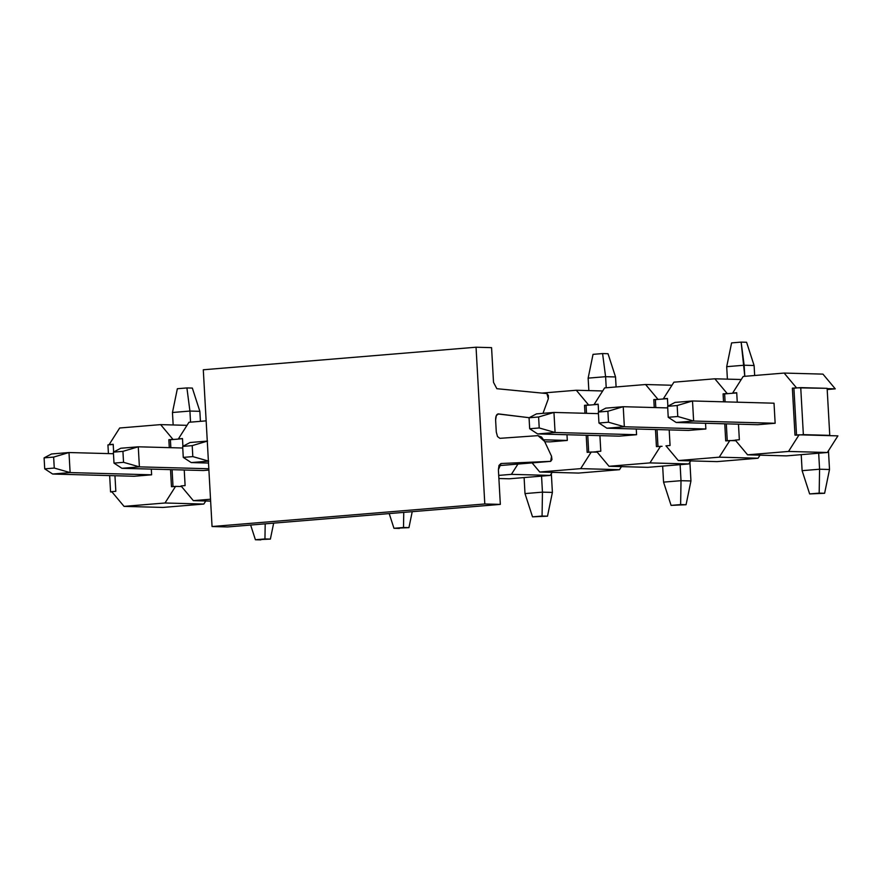 <?xml version="1.0" encoding="UTF-8"?>
<svg xmlns="http://www.w3.org/2000/svg" width="882" height="882" viewBox="0 0 882 882"><rect width="100%" height="100%" fill="white"/><g stroke="black" fill="none" stroke-linecap="round" stroke-linejoin="round"><path stroke-width="1.32" d="M227.578 526.951L212.055 526.532L203.29 369.779L212.055 526.532L227.578 526.951L500.337 504.394L227.578 526.951M546.906 393.57L548.328 398.752L543.003 413.338L548.328 398.752L548.372 395.467L546.906 393.57L496.853 388.697L546.906 393.57M497.889 413.945L529.2 417.704L498.209 413.878M498.528 413.89C496.555 414.033 495.585 416.095 495.618 420.064L496.279 431.982L497.503 436.546L499.896 438.332L537.976 435.642L541.526 437.02L544.602 441.386L551.537 456.237L550.688 461.352L498.914 465.641L550.688 461.352L500.976 463.513L499.025 465.365L498.396 469.698L500.337 504.394L484.802 503.975L212.055 526.532L484.802 503.975L476.048 347.221L203.29 369.779L476.048 347.221L491.572 347.651L493.512 382.347L496.853 388.697L493.512 382.347L491.572 347.651L476.048 347.221L484.802 503.975L500.337 504.394L498.396 469.698L501.042 463.513L550.688 461.352L551.956 459.533L551.537 456.237L544.602 441.386L537.976 435.642L499.896 438.332L497.503 436.546L496.279 431.982L495.618 420.064L496.323 415.554L498.528 413.89M677.773 416.502L677.167 405.533L667.619 406.315L668.225 417.296L677.773 416.502L668.225 417.296L676.174 422.478L693.627 421.034L677.773 416.502L693.627 421.034L692.513 400.968L677.167 405.533L677.773 416.502M675.05 402.413L667.619 406.315L677.167 405.533L692.513 400.968L675.05 402.413L692.513 400.968L774.021 403.195L692.513 400.968L693.627 421.034L676.174 422.478L668.225 417.296L667.619 406.315L675.05 402.413M802.113 470.668L801.22 454.66L802.113 470.668L809.643 493.92L824.615 493.281L809.643 493.92L819.18 493.126L809.643 493.92L802.113 470.668L819.576 469.224L829.51 469.5L828.463 450.724L829.51 469.5L824.615 493.281L819.18 493.126L819.576 469.224L802.113 470.668M757.693 424.705L676.174 422.478L757.693 424.705L775.146 423.261L693.627 421.034L775.146 423.261L757.693 424.705M818.683 453.216L819.576 469.224L818.683 453.216M819.576 469.224L819.18 493.126L824.615 493.281L829.51 469.5L819.576 469.224M539.222 427.957L538.604 416.988L529.057 417.77L529.674 428.751L539.222 427.957L529.674 428.751L537.612 433.933L555.076 432.489L539.222 427.957L555.076 432.489L553.951 412.434L538.604 416.988L539.222 427.957M536.499 413.878L529.057 417.77L538.604 416.988L553.951 412.434L536.499 413.878L553.951 412.434L598.426 413.636L553.951 412.434L555.076 432.489L537.612 433.933L529.674 428.751L529.057 417.77L536.499 413.878M663.562 482.123L662.658 466.115L663.562 482.123L671.081 505.375L686.064 504.736L671.081 505.375L680.628 504.581L671.081 505.375L663.562 482.123L681.014 480.69L690.948 480.955L689.9 462.179L690.948 480.955L686.064 504.736L680.628 504.581L681.014 480.69L663.562 482.123M619.131 436.16L537.612 433.933L619.131 436.16L636.583 434.716L555.076 432.489L636.583 434.716L619.131 436.16M680.121 464.671L681.014 480.69L680.121 464.671M681.014 480.69L680.628 504.581L686.064 504.736L690.948 480.955L681.014 480.69M524.999 493.589L524.106 477.57L524.999 493.589L532.519 516.83L547.502 516.191L532.519 516.83L542.066 516.047L532.519 516.83L524.999 493.589L542.452 492.145L552.397 492.41L551.338 473.634L552.397 492.41L547.502 516.191L542.066 516.047L542.452 492.145L524.999 493.589M541.559 476.126L542.452 492.145L541.559 476.126M542.452 492.145L542.066 516.047L547.502 516.191L552.397 492.41L542.452 492.145M412.225 511.681L408.939 527.645L393.956 528.285L399.392 528.439L393.956 528.285L403.504 527.502L403.758 512.387L403.504 527.502L408.939 527.645L412.225 511.681M389.205 513.589L393.956 528.285L389.205 513.589M123.535 462.322L122.929 451.352L113.381 452.146L113.999 463.116L123.535 462.322L113.999 463.116L121.936 468.309L139.389 466.865L123.535 462.322L139.389 466.865L138.276 446.799L122.929 451.352L123.535 462.322M120.812 448.243L113.381 452.146L122.929 451.352L138.276 446.799L120.812 448.243L138.276 446.799L182.75 448.012L138.276 446.799L139.389 466.865L121.936 468.309L113.999 463.116L113.381 452.146L120.812 448.243M203.455 470.525L121.936 468.309L203.455 470.525L208.902 470.073L203.455 470.525M208.825 468.75L139.389 466.865L208.825 468.75M273.663 523.136L270.377 539.1L255.405 539.74L260.84 539.894L255.405 539.74L264.953 538.957L265.195 523.842L264.953 538.957L270.377 539.1L273.663 523.136M250.642 525.044L255.405 539.74L250.642 525.044M598.338 412.048L598.955 423.018L608.492 422.224L607.885 411.255L598.338 412.048L607.885 411.255L623.232 406.701L605.769 408.146L598.338 412.048L605.769 408.146L623.232 406.701L624.346 426.767L608.492 422.224L598.955 423.018L598.338 412.048M606.893 428.211L598.955 423.018L606.893 428.211L624.346 426.767L606.893 428.211L688.412 430.427L606.893 428.211M705.865 428.983L624.346 426.767L705.865 428.983L688.412 430.427L705.865 428.983L705.545 423.283L705.865 428.983M754.661 375.5L754.099 365.501L744.154 365.236L744.783 376.316L741.145 342.106L746.58 342.26L754.099 365.501L754.661 375.5M667.707 407.914L623.232 406.701L607.885 411.255L608.492 422.224L624.346 426.767L623.232 406.701L667.707 407.914M727.396 379.139L726.702 366.669L744.154 365.236L726.702 366.669L727.396 379.139M731.597 342.9L741.145 342.106L731.597 342.9L726.702 366.669L731.597 342.9M754.099 365.501L746.58 342.26L741.145 342.106L744.154 365.236L754.099 365.501M544.778 441.75L549.85 441.882L544.778 441.75M567.302 440.438L543.764 439.798L567.302 440.438L549.85 441.882L567.302 440.438L566.983 434.738L567.302 440.438M616.099 386.955L615.537 376.956L605.603 376.691L606.221 387.771L605.603 376.691L602.582 353.561L608.018 353.715L615.537 376.956L616.099 386.955M588.845 390.594L588.14 378.135L605.603 376.691L588.14 378.135L588.845 390.594M593.035 354.355L602.582 353.561L593.035 354.355L588.14 378.135L593.035 354.355M615.537 376.956L608.018 353.715L602.582 353.561L605.603 376.691L615.537 376.956M182.662 446.413L183.269 457.394L192.816 456.6L192.21 445.63L182.662 446.413L192.21 445.63L207.557 441.066L190.093 442.51L182.662 446.413L190.093 442.51L207.557 441.066L192.21 445.63L192.816 456.6L183.269 457.394L182.662 446.413M191.218 462.576L183.269 457.394L191.218 462.576L208.67 461.132L192.816 456.6L208.67 461.132L191.218 462.576L208.505 463.05L191.218 462.576M44.1 457.868L44.717 468.849L54.265 468.055L53.648 457.085L44.1 457.868L53.648 457.085L68.994 452.532L51.531 453.976L44.1 457.868L51.531 453.976L68.994 452.532L70.119 472.587L54.265 468.055L44.717 468.849L44.1 457.868M52.655 474.031L44.717 468.849L52.655 474.031L70.119 472.587L52.655 474.031L134.174 476.258L52.655 474.031M151.627 474.814L70.119 472.587L151.627 474.814L134.174 476.258L151.627 474.814L151.307 469.103L151.627 474.814M200.423 421.331L199.861 411.332L189.928 411.056L190.545 422.147L189.928 411.056L186.907 387.937L192.342 388.08L199.861 411.332L200.423 421.331M113.469 453.734L68.994 452.532L53.648 457.085L54.265 468.055L70.119 472.587L68.994 452.532L113.469 453.734M173.159 424.959L172.464 412.5L189.928 411.056L172.464 412.5L173.159 424.959M177.359 388.719L186.907 387.937L177.359 388.719L172.464 412.5L177.359 388.719M199.861 411.332L192.342 388.08L186.907 387.937L189.928 411.056L199.861 411.332M205.76 500.987L203.819 504.052L162.883 507.437L124.064 506.378L165 502.994L203.819 504.052L205.76 500.987M175.562 486.379L165 502.994L175.562 486.379L177.117 486.412L171.472 486.71L175.562 486.379M181.538 486.533L177.117 486.412L181.538 486.533M111.738 491.649L115.829 491.318L111.738 491.649L124.064 506.378L111.738 491.649M113.205 444.285L113.635 452.014L113.205 444.285L109.114 444.627L113.205 444.285M114.958 475.729L115.829 491.318L114.958 475.729M171.472 486.71L170.524 469.632L171.472 486.71M169.289 447.648L168.848 439.688L172.938 439.346L160.623 424.617L119.676 428.002L109.114 444.627L113.216 444.462L107.935 444.892L108.42 453.602L107.935 444.892L110.669 444.671L109.114 444.627L119.676 428.002L160.623 424.617L172.938 439.346L168.848 439.688L169.289 447.648M182.486 438.563L182.916 446.281L182.486 438.563L178.396 438.894L182.486 438.563M184.239 470.007L185.11 485.585L181.019 485.927L193.345 500.656L210.522 499.234L193.345 500.656L181.019 485.927L185.11 485.585L184.239 470.007M206.145 420.857L188.957 422.28L178.396 438.894L182.497 438.729L178.396 438.894L188.957 422.28L206.145 420.857M174.493 439.39L179.95 438.938L170.402 439.732L170.843 447.681L170.402 439.732L168.848 439.688L174.493 439.39M172.078 469.676L173.015 486.588L172.078 469.676M498.716 475.398L511.395 474.351L517.943 464.064L511.395 474.351L550.214 475.409L509.278 478.794L498.881 478.518L509.278 478.794L550.214 475.409L552.165 472.344L550.214 475.409L511.395 474.351L498.716 475.398M578.559 473.072L539.74 472.013L532.111 462.896L539.74 472.013L580.676 468.629L591.249 452.003L592.792 452.047L587.158 452.345L591.249 452.003L580.676 468.629L619.495 469.687L578.559 473.072L619.495 469.687L621.446 466.622L619.495 469.687L580.676 468.629L539.74 472.013L578.559 473.072M584.523 405.323L584.964 413.272L584.523 405.323L588.614 404.981L584.523 405.323M586.199 435.256L587.158 452.345L586.199 435.256M588.691 452.212L587.754 435.3L588.691 452.212M586.519 413.316L586.078 405.356L590.168 405.025L588.614 404.981L576.299 390.252L541.978 393.085L576.299 390.252L588.614 404.981L590.168 405.025L586.078 405.356L586.519 413.316M602.693 390.969L576.299 390.252L602.693 390.969M597.213 452.168L592.792 452.047L597.213 452.168M596.838 451.716L592.792 452.047L596.838 451.716M598.172 404.364L590.168 405.025L595.626 404.573L594.071 404.529L604.633 387.904L594.071 404.529L598.172 404.364M655.359 399.634L659.449 399.292L653.805 399.59L655.359 399.634L653.805 399.59L654.246 407.55L653.805 399.59L659.449 399.292L655.359 399.634L655.8 407.583L655.359 399.634M598.161 404.188L594.071 404.529L598.161 404.188L598.591 411.916L598.161 404.188M655.48 429.534L656.428 446.612L655.48 429.534M657.972 446.49L657.035 429.578L657.972 446.49M662.073 446.314L656.428 446.612L662.073 446.314M667.453 398.631L659.449 399.292L667.453 398.631M671.974 385.247L645.58 384.519L657.895 399.248L645.58 384.519L604.633 387.904L645.58 384.519L671.974 385.247M599.914 435.631L600.796 451.22L596.695 451.551L609.021 466.28L649.957 462.896L660.519 446.281L649.957 462.896L688.776 463.954L647.84 467.339L609.021 466.28L596.695 451.551L600.796 451.22L599.914 435.631M636.264 429.005L636.583 434.716L636.264 429.005M690.716 460.889L688.776 463.954L690.716 460.889M717.121 461.617L678.302 460.558L665.976 445.829L670.066 445.487L665.976 445.829L678.302 460.558L719.238 457.174L729.8 440.548L731.354 440.592L725.71 440.89L729.8 440.548L719.238 457.174L758.057 458.221L717.121 461.617L758.057 458.221L759.997 455.167L758.057 458.221L719.238 457.174L678.302 460.558L717.121 461.617M723.086 393.857L723.527 401.817L723.086 393.857L727.176 393.526L723.086 393.857M724.761 423.801L725.71 440.89L724.761 423.801M727.253 440.757L726.305 423.845L727.253 440.757M725.081 401.861L724.64 393.901L728.73 393.57L727.176 393.526L714.85 378.797L673.914 382.182L663.352 398.796L667.442 398.466L663.352 398.796L673.914 382.182L714.85 378.797L727.176 393.526L728.73 393.57L724.64 393.901L725.081 401.861M667.442 398.466L667.872 406.183L667.442 398.466M669.195 429.909L670.066 445.487L669.195 429.909M741.255 379.514L714.85 378.797L741.255 379.514M735.775 440.713L731.354 440.592L735.775 440.713M735.39 440.261L731.354 440.592L735.39 440.261M736.735 392.909L728.73 393.57L734.188 393.118L732.633 393.074L743.195 376.449L732.633 393.074L736.735 392.909M793.91 388.179L798.012 387.837L792.367 388.135L793.91 388.179L792.367 388.135L794.991 435.157L792.367 388.135L798.012 387.837L793.91 388.179L796.545 435.201L793.91 388.179M736.724 392.733L732.633 393.074L736.724 392.733L737.253 402.192L736.724 392.733M827.151 388.631L835.276 388.852L822.95 374.122L784.131 373.064L796.457 387.793L784.131 373.064L743.195 376.449L784.131 373.064L822.95 374.122L835.276 388.852L827.195 389.524L835.276 388.852L827.151 388.631M738.477 424.176L739.348 439.754L735.257 440.096L747.583 454.825L788.519 451.441L799.081 434.815L794.991 435.157L800.636 434.859L799.081 434.815L788.519 451.441L827.338 452.499L786.391 455.884L747.583 454.825L735.257 440.096L739.348 439.754L738.477 424.176M774.021 403.195L775.146 423.261L774.021 403.195M837.9 435.873L827.338 452.499L837.9 435.873L827.029 435.576L837.9 435.873M827.029 435.576L800.636 434.859L803.359 434.639L800.735 387.617L798.012 387.837L827.129 388.334L829.764 435.355L800.636 434.859L827.029 435.576M788.519 451.441L747.583 454.825L786.391 455.884L827.338 452.499L788.519 451.441M649.957 462.896L609.021 466.28L647.84 467.339L688.776 463.954L649.957 462.896M210.633 501.119L193.345 500.656L210.633 501.119M110.57 491.924L111.871 491.814L110.57 491.924L109.655 475.585L110.57 491.924L112.003 491.958L110.57 491.924M165 502.994L124.064 506.378L162.883 507.437L203.819 504.052L165 502.994M187.017 425.345L160.623 424.617L187.017 425.345M803.359 434.639L829.764 435.355L827.129 388.334L800.735 387.617L803.359 434.639M550.721 461.352L498.914 465.641"/></g></svg>
